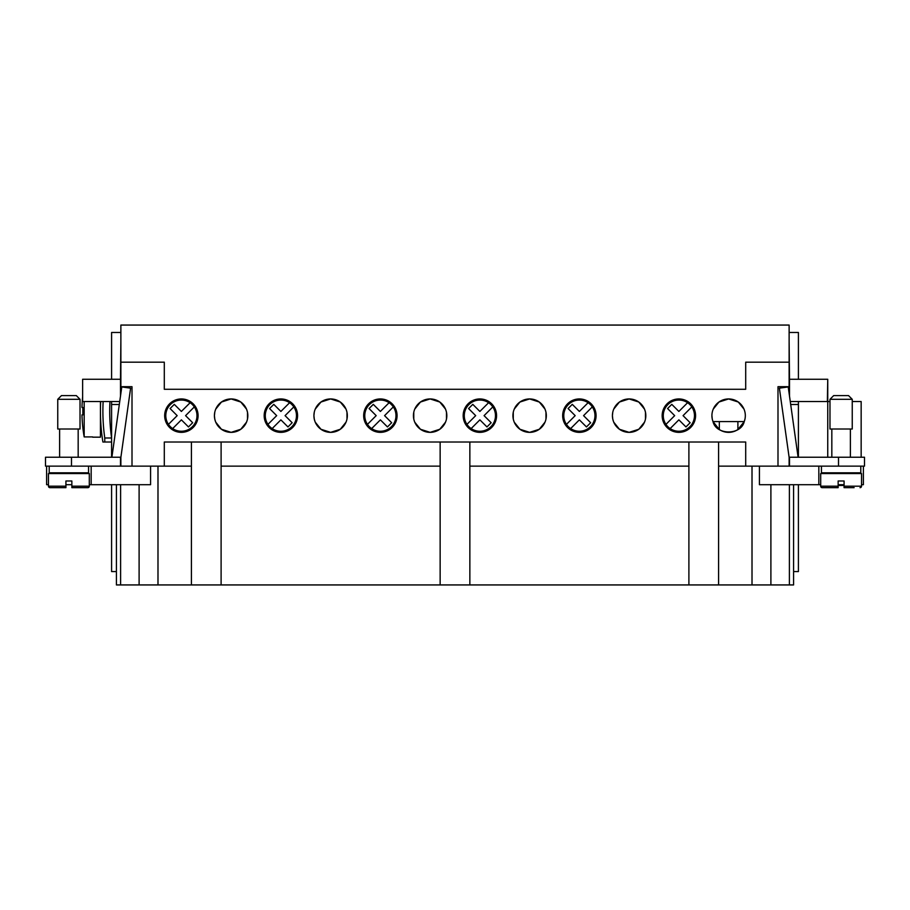 <?xml version="1.0" encoding="UTF-8"?>
<svg xmlns="http://www.w3.org/2000/svg" width="910" height="910" viewBox="0 0 910 910"><rect width="100%" height="100%" fill="white"/><g stroke="black" fill="none" stroke-linecap="round" stroke-linejoin="round"><path stroke-width="1.36" d="M854.103 487.669L844.082 487.669L844.082 480.992L838.144 480.992L838.144 486.19L820.695 486.19L820.695 473.564L861.531 473.564L861.531 486.19A1.49 1.49 0 0 1 860.041 487.669M841.113 399.308L829.977 399.308L833.685 395.6L848.541 395.6L852.249 399.308L841.113 399.308M852.249 399.308L852.249 429.008L829.977 429.008L829.977 399.308M860.792 466.136L860.792 472.825L821.434 472.825L821.434 466.136M838.144 486.19L838.144 487.669L838.144 486.19L838.144 487.669L822.174 487.669A1.49 1.49 0 0 1 820.695 486.19M713.235 409.125L718.945 402.027L728.614 398.944L738.294 402.027L743.993 409.125M711.916 415.642A16.71 16.71 0 0 1 728.614 398.944A16.71 16.71 0 0 1 745.324 415.642A16.71 16.71 0 0 1 728.614 432.352A16.71 16.71 0 0 1 711.916 415.642L712.268 419.078M662.514 412.219L662.161 415.642L663.276 409.648L663.276 421.649M662.161 415.642A16.71 16.71 0 0 1 678.871 398.944A16.71 16.71 0 0 1 695.581 415.642A16.71 16.71 0 0 1 678.871 432.352A16.71 16.71 0 0 1 662.161 415.642M695.217 412.219L695.581 415.642L694.466 421.649L694.466 409.648M613.738 409.125L619.448 402.027L629.117 398.944L638.786 402.027L644.496 409.125L638.786 402.027L629.117 398.944L619.448 402.027L613.738 409.125M612.419 415.642A16.71 16.71 0 0 1 629.117 398.944A16.71 16.71 0 0 1 645.827 415.642A16.71 16.71 0 0 1 629.117 432.352A16.71 16.71 0 0 1 612.419 415.642L612.771 412.219M645.474 412.219L645.474 419.078M562.664 415.642A16.71 16.71 0 0 1 579.374 398.944A16.71 16.71 0 0 1 596.084 415.642A16.71 16.71 0 0 1 579.374 432.352A16.71 16.71 0 0 1 562.664 415.642L563.779 409.648L563.779 421.649M595.72 412.219L596.084 415.642M514.241 409.125L519.951 402.027L529.62 398.944L539.289 402.027L544.999 409.125L539.289 402.027L529.62 398.944L519.951 402.027L514.241 409.125M512.922 415.642A16.71 16.71 0 0 1 529.62 398.944A16.71 16.71 0 0 1 546.33 415.642A16.71 16.71 0 0 1 529.62 432.352A16.71 16.71 0 0 1 512.922 415.642L513.274 412.219L513.274 419.078L512.922 415.642M545.977 412.219L545.977 419.078M463.52 412.219L463.167 415.642L464.282 409.648L464.282 421.649M463.167 415.642A16.71 16.71 0 0 1 479.877 398.944A16.71 16.71 0 0 1 496.576 415.642A16.71 16.71 0 0 1 479.877 432.352A16.71 16.71 0 0 1 463.167 415.642L463.52 419.078L463.167 415.642M496.223 412.219L496.576 415.642L495.472 421.649L495.472 409.648M414.744 409.125L420.454 402.027L430.123 398.944L439.792 402.027L445.502 409.125L439.792 402.027L430.123 398.944L420.454 402.027L414.744 409.125M413.424 415.642A16.71 16.71 0 0 1 430.123 398.944A16.71 16.71 0 0 1 446.833 415.642A16.71 16.71 0 0 1 430.123 432.352A16.71 16.71 0 0 1 413.424 415.642L413.777 412.219L413.777 419.078M446.48 412.219L446.48 419.078M364.023 412.219L363.67 415.642L364.785 409.648L364.785 421.649M363.67 415.642A16.71 16.71 0 0 1 380.38 398.944A16.71 16.71 0 0 1 397.078 415.642A16.71 16.71 0 0 1 380.38 432.352A16.71 16.71 0 0 1 363.67 415.642L364.023 419.078M396.726 412.219L397.078 415.642L395.975 421.649L395.975 409.648M315.247 409.125L320.957 402.027L330.626 398.944L340.295 402.027L346.005 409.125L340.295 402.027L330.626 398.944L320.957 402.027L315.247 409.125M314.28 419.078L313.916 415.642A16.71 16.71 0 0 1 330.626 398.944A16.71 16.71 0 0 1 347.336 415.642A16.71 16.71 0 0 1 330.626 432.352A16.71 16.71 0 0 1 313.916 415.642L314.28 412.219M346.983 412.219L346.983 419.078M264.526 412.219L264.173 415.642L265.288 409.648L265.288 421.649M264.173 415.642A16.71 16.71 0 0 1 280.883 398.944A16.71 16.71 0 0 1 297.581 415.642A16.71 16.71 0 0 1 280.883 432.352A16.71 16.71 0 0 1 264.173 415.642M297.229 412.219L297.581 415.642M215.75 409.125L221.46 402.027L231.129 398.944L240.797 402.027L246.508 409.125L240.797 402.027L231.129 398.944L221.46 402.027L215.75 409.125M214.783 419.078L214.419 415.642A16.71 16.71 0 0 1 231.129 398.944A16.71 16.71 0 0 1 247.838 415.642A16.71 16.71 0 0 1 231.129 432.352A16.71 16.71 0 0 1 214.419 415.642L214.783 412.219M247.486 412.219L247.486 419.078M164.676 415.642A16.71 16.71 0 0 1 181.386 398.944A16.71 16.71 0 0 1 198.084 415.642A16.71 16.71 0 0 1 181.386 432.352A16.71 16.71 0 0 1 164.676 415.642L165.791 409.648L165.791 421.649M197.732 412.219L198.084 415.642M645.452 412.116L644.712 409.648M545.954 412.116L545.215 409.648M446.457 412.116L445.718 409.648M346.96 412.116L346.221 409.648M247.463 412.116L246.724 409.648M65.918 487.669L65.918 486.19L48.469 486.19A1.49 1.49 0 0 0 49.959 487.669L65.918 487.669L65.918 480.992L71.856 480.992L71.856 487.669L71.856 486.19L89.305 486.19L89.305 473.564L48.469 473.564L48.469 486.19A1.49 1.49 0 0 0 49.959 487.669L55.897 487.669M87.826 487.669A1.49 1.49 0 0 0 89.305 486.19A1.49 1.49 0 0 1 87.826 487.669L71.856 487.669M61.459 395.6L57.751 399.308L80.023 399.308L80.023 429.008L57.751 429.008L57.751 399.308L61.459 395.6L76.315 395.6L80.023 399.308M49.208 466.136L49.208 472.825L88.566 472.825L88.566 466.136M109.951 401.537A192.692 192.692 0 0 0 111.589 437.994L104.764 437.994L104.764 442.01L102.898 442.01A195.138 195.138 0 0 1 100.68 401.537M104.764 437.994A192.692 192.692 0 0 1 103.137 401.537M100.441 401.537L100.441 437.175L92.649 437.175M82.878 414.903A147.556 147.556 0 0 1 82.878 407.475A147.556 147.556 0 0 0 82.878 414.903L81.98 414.903A148.455 148.455 0 0 0 84.175 436.914L84.175 401.537M84.175 436.914L92.649 436.914M109.712 442.01L111.589 442.01L109.712 442.01M197.732 419.078L196.969 421.649L196.969 409.648M246.508 422.172L240.797 429.27L231.129 432.352L221.46 429.27L215.75 422.172L221.46 429.27L231.129 432.352L240.797 429.27L246.508 422.172M346.005 422.172L340.295 429.27L330.626 432.352L320.957 429.27L315.247 422.172L320.957 429.27L330.626 432.352L340.295 429.27L346.005 422.172M445.502 422.172L439.792 429.27L430.123 432.352L420.454 429.27L414.744 422.172L420.454 429.27L430.123 432.352L439.792 429.27L445.502 422.172M544.999 422.172L539.289 429.27L529.62 432.352L519.951 429.27L514.241 422.172L519.951 429.27L529.62 432.352L539.289 429.27L544.999 422.172M644.496 422.172L638.786 429.27L629.117 432.352L619.448 429.27L613.738 422.172L619.448 429.27L629.117 432.352L638.786 429.27L644.496 422.172M297.229 419.078L296.467 421.649L296.467 409.648M595.72 419.078L594.969 421.649L594.969 409.648M264.526 419.078L264.173 415.677M612.771 419.078L612.419 415.677M662.514 419.078L662.161 415.677M197.709 419.18L196.992 421.592M737.896 421.592L737.896 429.543L744.232 421.592L744.971 419.078L744.232 421.592C741.115 435.389 716.124 435.389 713.008 421.592L719.332 429.531L719.332 421.592M744.232 421.592L713.008 421.592M838.144 485.439L844.082 485.439M759.429 466.136L759.429 484.7L820.695 484.7M838.144 484.7L844.082 484.7M861.531 484.7L863.385 484.7L863.385 466.136M120.871 393.438L120.871 362.18L164.3 362.18L164.3 389.287L745.699 389.287L745.699 362.18L789.129 362.18L789.129 393.438M718.593 466.136L745.699 466.136L745.699 442.01L164.3 442.01L164.3 466.136L191.407 466.136M861.156 457.229L861.156 401.537L852.249 401.537M827.747 457.229L827.747 401.537L829.977 401.537M790.278 401.537L827.747 401.537L827.747 379.265L827.372 401.537M789.505 466.136L789.505 457.229L864.5 457.229L864.5 466.136L777.993 466.136L777.993 386.693L789.129 386.693M789.505 396.077L789.505 379.265L827.372 379.265M789.129 341.398L789.505 379.265M798.411 401.537L798.411 457.229M798.411 379.265L798.411 332.48L789.129 332.48M612.794 419.18L613.533 421.649M513.297 419.18L514.025 421.649M413.8 419.18L414.528 421.649M314.303 419.18L315.031 421.649M214.805 419.18L215.533 421.649M695.217 419.078L695.581 415.642M496.223 419.078L496.576 415.642M396.726 419.078L397.078 415.642M150.571 466.136L150.571 484.7L89.305 484.7M71.856 484.7L65.918 484.7M48.469 484.7L46.615 484.7L46.615 466.136M91.171 466.136L91.171 484.7M71.492 466.136L71.492 457.229L45.5 457.229L45.5 466.136L164.3 466.136M116.412 484.7L116.412 571.571L111.589 571.571L111.589 484.7M111.589 457.229L111.589 401.537M111.589 379.265L111.589 332.48L120.871 332.48M116.412 571.571L116.412 584.937L191.407 584.937L191.407 442.01M157.987 466.136L157.987 584.937M818.829 466.136L818.829 484.7M793.588 484.7L793.588 571.571L798.411 571.571L798.411 484.7M191.407 584.937L469.856 584.937L469.856 442.01M440.144 584.937L440.144 442.01M221.107 584.937L221.107 442.01M469.856 584.937L718.593 584.937L718.593 442.01M688.893 584.937L688.893 442.01M718.593 584.937L793.588 584.937L793.588 571.571M745.699 466.136L777.993 466.136M469.856 466.136L688.893 466.136M221.107 466.136L440.144 466.136M752.013 466.136L752.013 584.937M82.628 396.828A148.455 148.455 0 0 0 81.98 407.475L82.878 407.475M104.764 442.01L111.589 442.01M119.722 401.537L82.628 401.537L82.628 379.265L120.495 379.265L120.495 396.077M120.871 341.398L120.495 379.265M111.896 457.229L121.781 386.932L130.608 388.172L120.495 460.096M71.492 457.229L120.495 457.229L120.495 466.136M119.312 404.506L111.589 404.506M789.129 457.457L789.129 466.136M120.871 466.136L120.871 457.457M120.871 386.693L132.007 386.693L132.007 466.136M120.871 362.18L120.871 325.063L789.129 325.063L789.129 362.18M798.104 457.229L788.219 386.932L779.392 388.172L789.505 460.096M790.688 404.506L798.411 404.506M194.308 406.918A15.595 15.595 0 0 1 172.661 428.576A15.595 15.595 0 0 1 174.06 401.879A15.595 15.595 0 0 1 194.308 406.918L185.583 415.642L192.67 422.729L188.472 426.938L181.386 419.851L172.661 428.576M168.452 424.367L177.177 415.642L170.09 408.556L174.288 404.358L181.386 411.445L190.11 402.721M293.805 406.918A15.595 15.595 0 0 1 272.158 428.576A15.595 15.595 0 0 1 273.557 401.879A15.595 15.595 0 0 1 293.805 406.918L285.08 415.642L292.167 422.729L287.969 426.938L280.883 419.851L272.158 428.576M267.95 424.367L276.674 415.642L269.587 408.556L273.796 404.358L280.883 411.445L289.607 402.721M393.302 406.918A15.595 15.595 0 0 1 371.655 428.576A15.595 15.595 0 0 1 373.054 401.879A15.595 15.595 0 0 1 393.302 406.918L384.577 415.642L391.664 422.729L387.467 426.938L380.38 419.851L371.655 428.576M367.458 424.367L376.171 415.642L369.085 408.556L373.293 404.358L380.38 411.445L389.105 402.721M492.799 406.918A15.595 15.595 0 0 1 471.152 428.576A15.595 15.595 0 0 1 472.552 401.879A15.595 15.595 0 0 1 492.799 406.918L484.075 415.642L491.161 422.729L486.964 426.938L479.877 419.851L471.152 428.576M466.955 424.367L475.68 415.642L468.582 408.556L472.79 404.358L479.877 411.445L488.602 402.721M592.296 406.918A15.595 15.595 0 0 1 570.65 428.576A15.595 15.595 0 0 1 572.049 401.879A15.595 15.595 0 0 1 592.296 406.918L583.572 415.642L590.658 422.729L586.461 426.938L579.374 419.851L570.65 428.576M566.452 424.367L575.177 415.642L568.079 408.556L572.288 404.358L579.374 411.445L588.099 402.721M691.793 406.918A15.595 15.595 0 0 1 670.147 428.576A15.595 15.595 0 0 1 671.557 401.879A15.595 15.595 0 0 1 691.793 406.918L683.069 415.642L690.155 422.729L685.958 426.938L678.871 419.851L670.147 428.576M665.949 424.367L674.674 415.642L667.576 408.556L671.785 404.358L678.871 411.445L687.596 402.721M861.531 486.19L844.082 486.19M139.105 484.7L139.105 584.937M120.609 484.7L120.609 584.937M770.895 484.7L770.895 584.937M789.391 484.7L789.391 584.937M838.508 466.136L838.508 457.229M831.831 457.229L831.831 429.008M831.831 473.564L831.831 472.825M59.605 457.229L59.605 429.008M59.605 473.564L59.605 472.825M78.169 473.564L78.169 472.825M78.169 457.229L78.169 429.008M850.395 472.825L850.395 473.564M850.395 429.008L850.395 457.229"/></g></svg>
